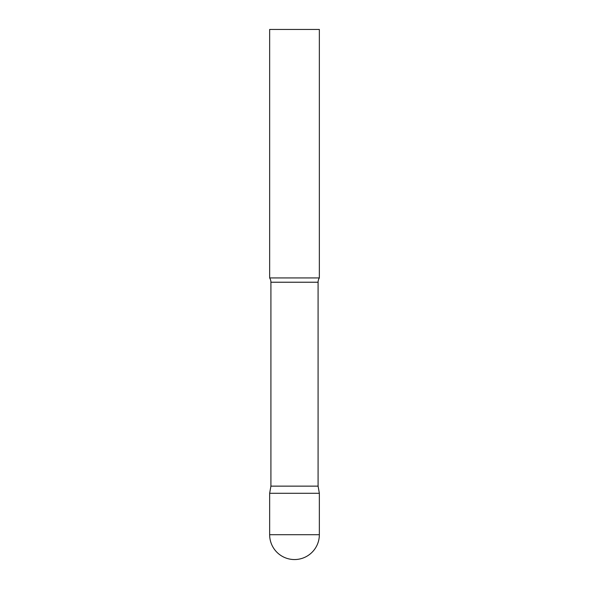 <?xml version="1.0" encoding="UTF-8"?>
<svg xmlns="http://www.w3.org/2000/svg" width="589" height="589" viewBox="0 0 589 589"><rect width="100%" height="100%" fill="white"/><g stroke="black" fill="none" stroke-linecap="round" stroke-linejoin="round"><path stroke-width="0.88" d="M269.652 534.702L269.652 493.287L270.911 486.146L318.089 486.146L319.348 493.287L269.652 493.287L319.348 493.287L319.348 534.702A24.848 24.848 0 0 1 294.5 559.55A24.848 24.848 0 0 1 269.652 534.702L319.348 534.702M318.089 486.146L318.089 282.227A7.952 7.952 0 0 1 319.348 277.934L319.348 29.45L269.652 29.45L269.652 277.934A7.952 7.952 0 0 1 270.911 282.227L318.089 282.227M270.911 486.146L270.911 282.227M269.652 277.934L319.348 277.934"/></g></svg>
